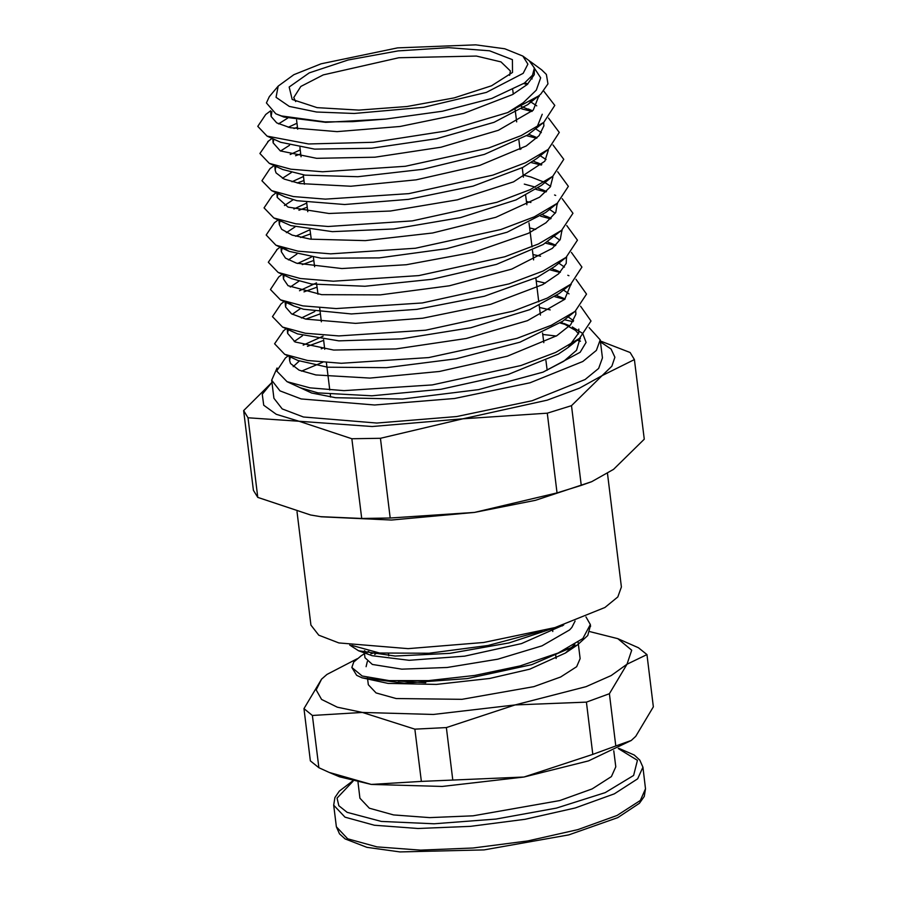 <?xml version="1.0" encoding="UTF-8"?>
<svg xmlns="http://www.w3.org/2000/svg" width="897" height="897" viewBox="0 0 897 897"><rect width="100%" height="100%" fill="white"/><g stroke="black" fill="none" stroke-linecap="round" stroke-linejoin="round"><path stroke-width="1.35" d="M368.745 651.525L367.4 652.22M361.009 655.976L353.766 662.008L351.815 667.514L356.636 675.306L362.321 677.941M377.2 652.803L374.699 654.44M367.344 661.582L366.066 666.673M398.234 681.103L425.694 682.729M590.428 625.444L587.77 635.48L577.41 644.909L531.742 664.655L467.382 678.603L404.255 683.2L361.895 677.784L388.087 683.436L436.424 684.4L489.684 678.424L529.757 669.128L565.435 653.027L574.887 644.405M588.858 631.387L617.82 638.675L631.768 650.19L626.958 664.262L611.16 675.564L586.033 686.609L515.158 704.964L433.318 714.404L362.444 712.386L337.317 707.139L321.518 699.481L316.136 689.916L321.518 679.119L326.934 674.387L357.253 658.723M370.876 653.846L374.968 652.523M367.4 677.538L368.286 684.703L376.045 692.944L396.138 698.528L461.989 699.301L533.793 686.642L560.636 677.011L576.625 666.706L580.191 658.678L578.173 642.23M570.189 649.417L567.734 648.486M542.023 631.051L488.002 645.492L429.001 653.296L379.543 653.072L351.792 645.403M585.92 616.889L590.361 624.503L582.815 638.597L558.158 653.038L520.182 665.899L474.704 675.475L428.676 680.565L389.13 680.655L362.119 675.979L351.815 667.514M558.113 626.622L509.104 642.891L449.868 653.386L395.151 656.043L358.565 650.751L349.763 645.078M361.895 677.784L356.636 675.306M563.619 624.94L521.505 643.654L464.624 656.144L409.11 660.349L372.154 655.729L358.565 650.751M366.873 653.072L364.53 650.617M368.219 651.413L366.738 652.971M364.373 652.881L364.978 657.759L372.378 664.408L401.878 669.162L447.188 667.458L497.813 659.217L542.023 645.84L569.561 629.952L571.815 627.508L575.112 621.072M646.928 654.608L653.341 706.87L635.805 736.359L631.219 740.474L615.835 746.012L609.422 693.751L626.958 664.262L646.928 654.608L638.485 647.735L617.82 638.675M326.934 674.387L321.518 679.119L303.982 708.596L310.407 760.869L318.85 767.731L312.425 715.47L362.444 712.386L414.885 729.138L421.31 781.41L371.291 784.483L329.233 772.44L318.85 767.731M303.982 708.596L312.425 715.47M414.885 729.138L446.392 727.613L515.158 704.964L586.358 702.149L592.771 754.411L524.005 777.06L421.31 781.41M452.806 779.874L446.392 727.613M586.358 702.149L609.422 693.751M615.835 746.012L592.771 754.411M329.233 772.44L339.503 776.802L371.291 784.483L442.165 786.49L524.005 777.06L588.578 760.925L631.219 740.474M357.97 782.251L359.932 798.24L369.306 808.197L393.559 814.936L429.652 817.604L473.055 815.866L559.739 800.584L592.143 788.956L611.462 776.522L615.757 766.834L613.795 750.845M530.654 61.77L541.665 69.82L546.396 74.496L547.944 83.836L540.779 94.028L538.548 95.923L507.657 112.551L523.31 102.751L536.294 90.115L540.7 77.86L529.802 61.153M522.794 56.018L529.095 60.626L534.354 67.937L532.437 75.281L524.397 83.051L491.747 98.435L442.468 111.25L385.71 119.099L352.543 121.644L324.849 121.88L281.445 115.982L275.828 113.818L266.353 102.987L269.302 96.697L278.171 86.056L275.996 97.358L289.327 106.373L316.518 111.99L354.203 113.515L423.732 107.292L486.454 92.38L523.22 73.363L527.929 64.113L522.794 56.018L504.787 48.819L475.702 44.85L397.64 47.866L321.171 63.822L293.913 74.72L278.171 86.056M507.668 112.562L445.607 131.108L373.365 142.298L308.59 143.912L267.138 136.075L257.798 126.331L265.691 114.524L270.647 110.779M523.646 83.578L527.223 84.531M543.694 91.079L554.75 105.431L543.773 122.317L521.269 135.604L488.674 147.994L405.309 166.293L322.628 171.742L290.796 169.152L269.347 163.344L259.906 153.544L268.539 141.087M293.947 128.54L297.456 127.273M521.762 108.885L531.921 111.396M548.471 118.045L559.28 132.42L548.269 149.294L525.653 162.682L492.801 175.162L408.808 193.606L325.42 199.123L293.297 196.51L271.612 190.669L261.98 180.723L270.042 168.647L274.123 165.564M295.606 155.764L300.73 153.914M526.505 135.716L536.597 138.239M553.057 144.933L563.809 159.341L552.81 176.249L530.037 189.738L496.949 202.318L412.272 220.92L328.145 226.481L295.752 223.846L273.82 217.96L264.088 207.925L272.195 195.748L276.141 192.754M297.243 182.988L304.005 180.555M531.215 162.559L541.295 165.093M557.665 171.82L568.35 186.307L557.239 203.283L534.231 216.883L500.874 229.554L415.446 248.278L330.634 253.84L297.983 251.16L275.917 245.195L266.207 235.07L274.347 222.804L278.126 219.956M298.914 210.212L307.279 207.196M535.924 189.39L545.97 191.947M554.604 194.941L555.725 195.4M562.251 198.685L572.903 213.273L561.634 230.338L538.447 244.029L504.809 256.789L418.753 275.614L333.303 281.21L300.372 278.507L278.16 272.486L268.304 262.249L277.431 249.198M300.607 237.436L310.541 233.837M540.656 216.233L550.646 218.812M566.837 225.551L577.421 240.183L566.153 257.293L542.853 271.085L508.98 283.934L422.285 302.928L336.117 308.579L302.894 305.866L280.425 299.811L270.389 289.484L278.698 276.949L282.151 274.336M302.3 264.66L313.815 260.5M545.387 243.065L555.333 245.655M571.423 252.438L581.951 267.115L570.683 284.259L547.215 298.152L513.095 311.102L425.683 330.253L338.786 335.949L305.283 333.191L282.6 327.091L272.497 316.619L280.985 303.926L284.158 301.527M304.005 291.873L317.09 287.141M550.074 269.896L560.008 272.509M567.857 275.278L568.9 275.715M576.02 279.326L586.503 294.093L575.067 311.337L551.352 325.319L516.941 338.36L428.811 357.611L341.264 363.307L307.525 360.516L284.719 354.326L274.617 343.809L283.631 330.634M305.72 319.097L320.364 313.793M554.783 296.739L564.695 299.374M580.617 306.18L591.045 321.036L579.496 338.36L555.635 352.431L520.978 365.561L432.208 384.948L344 390.677L309.97 387.863L286.984 381.629L276.702 370.977L285.526 357.903M307.469 346.309L323.638 340.445M293.207 366.615L299.239 361.009M321.261 348.81L324.49 347.453M385.71 119.099L325.678 122.362L283.867 117.103L275.828 113.818M530.542 77.714L532.145 78.925M532.459 100.273L527.806 104.568L494.045 122.34L436.648 138.676L371.661 148.184L314.679 149.093L280.649 142.32L267.138 136.075M278.575 123.864L287.634 118.169M530.273 101.63L536.754 105.801M542.237 114.222L537.112 127.06M543.773 122.317L527.627 134.976L484.335 154.385L422.846 169.298L357.892 176.653L305.014 175.195L282.813 169.578L269.347 163.344M280.503 151.077L289.484 145.359M535.644 128.865L541.373 132.666M548.269 149.294L536.72 158.578L522.884 167.447L473.022 186.184L408.471 199.414L344.683 204.482L296.941 200.681L285.044 196.869L271.612 190.669M282.465 178.268L291.312 172.538M519.935 148.554L521.213 148.868M539.546 155.338L546.004 159.543M552.81 176.249L541.283 185.511L516.022 199.896L460.363 217.657L393.828 228.982L332.361 231.661L290.695 225.562L273.82 217.96M284.416 205.48L293.162 199.739M523.186 175.027L530.99 177.034L544.232 182.203M544.928 182.584L550.601 186.408M557.239 203.283L545.757 212.522L507.186 232.233L446.594 248.716L379.218 257.944L321.216 258.19L289.294 251.384L284.001 248.133M286.367 232.671L295.035 226.93M526.438 201.511L530.901 202.554M549.592 209.438L555.232 213.307M561.634 230.338L543.145 244.522L496.546 264.38L432.018 279.315L364.978 286.266L311.517 284.057L291.491 278.653L278.16 272.486M288.329 259.872L296.896 254.109M529.69 227.984L535.744 229.397M553.617 235.956L559.84 240.149M566.153 257.293L554.716 266.487L537.516 277.162L484.335 296.234L416.926 309.364L351.422 313.916L303.545 309.297L293.723 305.955L288.374 302.715M290.28 287.085L298.757 281.299M532.941 254.468L540.577 256.239M558.865 263.157L564.471 267.037M570.683 284.259L559.268 293.431L529.735 309.745L470.779 327.73L401.643 338.831L338.875 340.905L297.524 333.942L282.6 327.091M292.265 314.264L300.63 308.501M536.193 280.974L545.421 283.093M563.518 290.023L569.068 293.913M575.067 311.337L562.576 321.35L519.957 342.194L456.181 358.789L386.506 367.669L327.618 367.209L297.961 360.448L284.719 354.326M294.205 341.477L302.513 335.68M539.445 307.48L550.22 309.936M568.182 316.876L573.688 320.79M578.767 329.087L578.767 332.843L568.149 347.475L558.36 354.147L508.397 374.419L440.831 389.332L371.84 395.835L317.942 392.841L299.833 387.571M572.23 326.945L582.702 333.493L586.044 342.385L580.09 352.274L542.977 372.098L563.708 361.256L576.491 350.301L580.202 337.777M578.543 333.931L575.538 330.399L561.264 322.337M323.111 336.196L303.22 345.154M290.46 356.558L289.63 360.56L290.527 363.498L299.037 370.113L315.856 374.968L369.934 378.029L439.44 371.436L507.298 356.266L556.835 335.736L570.649 324.849L575.919 314.331L575.784 311.595M564.852 299.217L556.611 295.461M314.791 311.517L301.347 317.93M288.229 329.692L287.567 333.348L295.147 341.981L333.718 350.054L395.812 348.978L466.16 338.505L527.47 320.678L564.718 299.351L571.053 283.957M560.199 272.318L551.947 268.595M316.574 282.936L299.463 290.695M286.188 302.468L285.594 306.942L291.503 313.827L305.787 319.119L355.593 323.38L422.722 318.188L490.67 304.296L542.752 284.573L558.573 273.854L566.198 263.337L566.478 257.035M555.568 245.419L547.305 241.73M311.36 257.069L297.591 263.471M284.136 275.244L283.43 278.933L288.015 285.672L321.709 294.676L380.261 294.922L449.251 285.829L511.727 269.1L552.361 248.323L560.289 239.387L561.914 230.114M550.915 218.532L542.651 214.854M309.678 229.823L295.718 236.225M282.275 247.617L281.344 251.732L285.47 258.056L296.515 263.157L341.914 268.551L406.375 264.727L474.031 252.124L528.277 233.287L545.97 222.792L555.815 212.32L557.317 203.227M546.284 191.633L537.976 187.989M535.419 187.114L524.297 184.087M306.774 203.081L293.868 209.001M280.021 220.83L279.292 224.519L281.647 229.307L292.198 235.137L310.452 239.163L365.258 240.665L432.556 232.94L495.806 217.354L539.501 197.217L550.287 186.901L552.922 177.09M541.642 164.756L533.334 161.112M303.5 176.462L292.007 181.766M277.958 193.595L277.218 197.318L288.027 207.095L328.919 213.542L390.442 211.064L457.448 199.751L513.488 181.867L544.804 161.258L548.347 150.191M536.989 137.858L528.669 134.258M300.237 149.866L290.157 154.519M275.917 166.382L275.144 170.105L276.018 172.908L284.091 179.041L299.957 183.515L350.839 186.217L416.13 179.837L479.783 165.429L526.169 146.009L539.041 135.716L543.907 125.782L543.593 122.463M532.37 110.97L521.336 106.496M296.974 123.27L288.318 127.296M273.843 139.17L273.08 142.892L280.29 150.976L316.619 158.377L374.968 157.188L440.976 147.186L498.418 130.3L533.21 110.14L539.007 95.553M527.705 84.083L524.868 82.703L527.828 83.959M271.937 111.688L271.107 116.498L276.736 122.878L290.202 127.755L337.025 131.579L400.017 126.533L463.704 113.325L512.422 94.678L527.178 84.565L534.242 74.63L534.444 68.71M560.311 323.021L568.025 325.319M296.346 385.957L311.595 392.976L335.568 397.685L402.461 399.042L478.594 389.646L542.977 372.098M277.095 367.938L271.713 380.227L279.965 390.89L301.19 398.986L374.587 405.052L454.521 398.537L529.981 382.75L582.803 361.491L596.427 350.391L600.239 339.885L589.15 327.584M573.093 321.72L564.572 319.781M634.437 359.551L644.225 439.227L613.604 469.333L591.717 481.711L581.267 485.378L571.49 405.713L602.1 375.608L634.437 359.551L630.131 352.476L600.373 340.995M581.267 485.378L557.059 492.879L474.491 512.467L390.195 518.006L380.406 438.341L462.975 418.742L547.282 413.214L571.49 405.713M547.282 413.214L557.059 492.879M271.97 382.29L243.659 410.658L253.436 490.334L257.753 497.409L247.976 417.733L299.071 421.22L351.893 438.768L361.67 518.432L320.734 516.728L310.575 514.945L257.753 497.409M390.195 518.006L361.67 518.432M351.893 438.768L380.406 438.341M243.659 410.658L247.976 417.733M321.014 516.762L391.406 520.025L474.491 512.467L535.509 500.335L591.717 481.711M600.497 341.992L611.036 349.023L614.882 357.185L611.855 366.167L602.1 375.608L579.428 388.21L547.136 400.129L462.975 418.742L372.177 426.467L299.071 421.22L276.254 414.347L263.718 405.164L262.26 394.254L271.97 382.324M600.239 339.885L602.448 357.914L598.635 368.42L585.012 379.521L532.201 400.768L456.73 416.567L376.807 423.081L303.399 417.004L282.174 408.909L273.933 398.246L271.713 380.227M301.504 371.145L322.662 362.321M542.763 334.491L556.331 336.039M577.074 340.221L580.471 341.219M358.89 110.084L407.047 106.541L454.174 97.93L491.612 85.809L512.49 72.422L512.355 59.606L489.493 50.748L448.59 47.642L398.021 50.95L348.159 59.976L309.218 72.881L289.182 87.009L292.153 99.477L317.09 107.662L358.89 110.084M509.574 75.348L510.415 70.998L500.918 61.837L476.385 56.107L398.851 57.722L323.234 74.911L300.809 86.415L293.812 97.594L295.685 101.619M297.008 511.716L310.934 625.142L318.738 635.222L338.797 642.869L408.169 648.609L483.707 642.454L555.03 627.53L604.948 607.437L617.82 596.953L621.43 587.019L607.493 473.515M352.499 781.018L339.279 791.176L334.951 797.545L333.695 805.125L345.031 817.156L374.341 825.296L417.968 828.514L470.409 826.417L525.104 819.264L575.179 807.95L614.344 793.901L637.677 778.876L642.88 767.159L639.808 760.062L634.257 755.083L618.807 748.311M618.268 748.603L637.464 760.308L633.652 775.445L605.195 792.623L556.51 808.062L495.974 819.096L434.036 823.827L381.382 821.428L347.094 812.323L338.842 805.708L337.081 798.083L353.093 781.152M642.88 767.159L645.537 788.788L640.335 800.505L617.001 815.53L577.836 829.579L527.761 840.893L473.067 848.046L420.615 850.143L376.998 846.925L347.677 838.785L336.353 826.754L333.695 805.125M590.361 624.503L590.607 626.487M563.708 624.906L562.116 625.983M577.41 644.909L565.435 653.027M364.462 653.633L360.516 656.312M556.129 658.465L555.591 654.126M552.799 631.432L552.417 628.281M388.771 655.774L388.536 653.79M645.537 788.788L644.27 796.424L639.449 803.275L617.82 817.66L568.776 834.849L484.01 849.851L399.927 851.971L366.873 847.317L345.11 838.908L339.47 833.896L336.353 826.754M538.548 95.923L527.806 104.568M275.917 245.195L289.294 251.384M280.425 299.811L293.723 305.955M579.496 338.36L568.149 347.475M286.984 381.629L300.181 387.728M564 323.436L569.707 325.869M288.296 355.806L285.336 358.049M559.537 296.627L565.076 298.981M286.154 328.728L283.071 331.06M555.03 269.818L560.401 272.105M550.668 243.053L555.77 245.229M546.071 216.211L551.106 218.352M280.369 246.978L276.601 249.826M541.732 189.469L546.452 191.476M537.157 162.615L541.81 164.588M532.762 135.851L537.135 137.712M528.311 109.042L532.504 110.836M272.127 138.373L267.777 141.659M270.636 110.757L271.006 115.691M272.755 138.665L273.08 142.903M274.818 165.878L275.144 170.105M276.893 193.102L277.218 197.318M278.967 220.337L279.281 224.519M281.041 247.561L281.355 251.732M283.104 274.774L283.418 278.933M285.179 301.997L285.493 306.146M287.253 329.233L287.567 333.359M289.316 356.457L289.63 360.56M534.354 67.937L534.623 69.495M539.052 95.519L539.198 96.394M543.627 122.441L543.773 123.293M557.351 203.193L557.497 203.989M561.926 230.103L562.06 230.899M566.5 257.013L566.635 257.798M571.086 283.934L571.21 284.697M580.236 337.754L580.359 338.494M321.328 516.818L320.734 516.728M547.148 370.226L545.97 360.572M543.773 342.654L542.584 333.045M540.386 315.082L539.209 305.518M538.761 301.863L535.823 277.992M533.614 259.917L532.448 250.442M532.011 246.877L529.062 222.882M526.831 204.718L525.676 195.322M523.444 177.113L522.289 167.761M520.047 149.496L518.903 140.167M516.661 121.857L515.125 109.412M513.263 94.219L512.725 89.879M330.578 397.012L330.275 394.557M329.726 390.016L326.351 362.612M324.714 349.236L323.537 339.683M321.339 321.743L319.624 307.772M317.964 294.261L316.798 284.798M314.589 266.757L313.434 257.349M311.214 239.264L310.059 229.879M307.828 211.748L306.684 202.419M304.453 184.244L303.321 174.96M301.078 156.717L299.946 147.467M297.692 129.202L296.571 119.985"/></g></svg>
